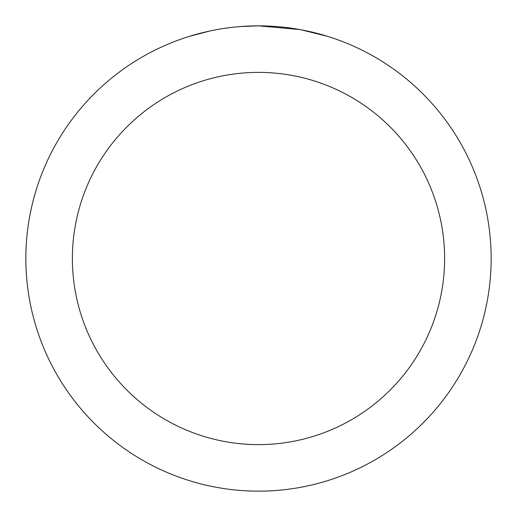 <?xml version="1.0" encoding="UTF-8"?>
<svg xmlns="http://www.w3.org/2000/svg" width="517" height="517" viewBox="0 0 517 517"><rect width="100%" height="100%" fill="white"/><g stroke="black" fill="none" stroke-linecap="round" stroke-linejoin="round"><path stroke-width="0.78" d="M263.14 25.895L266.371 25.986M287.148 27.621L288.131 27.744M299.828 29.553L258.5 25.85A232.65 232.65 0 0 1 491.15 258.5A232.65 232.65 0 0 1 258.5 491.15A232.65 232.65 0 0 1 25.85 258.5A232.65 232.65 0 0 1 258.5 25.85L240.321 26.561M300.926 29.753L327.616 36.358M258.5 72.38A186.12 186.12 0 0 1 444.62 258.5A186.12 186.12 0 0 1 258.5 444.62A186.12 186.12 0 0 1 72.38 258.5A186.12 186.12 0 0 1 258.5 72.38M232.262 27.336L229.425 27.672M189.39 36.358L209.663 31.033M222.93 28.584L229.425 27.679M241.445 26.477L245.148 26.238M223.719 28.467L227.997 27.86"/></g></svg>
